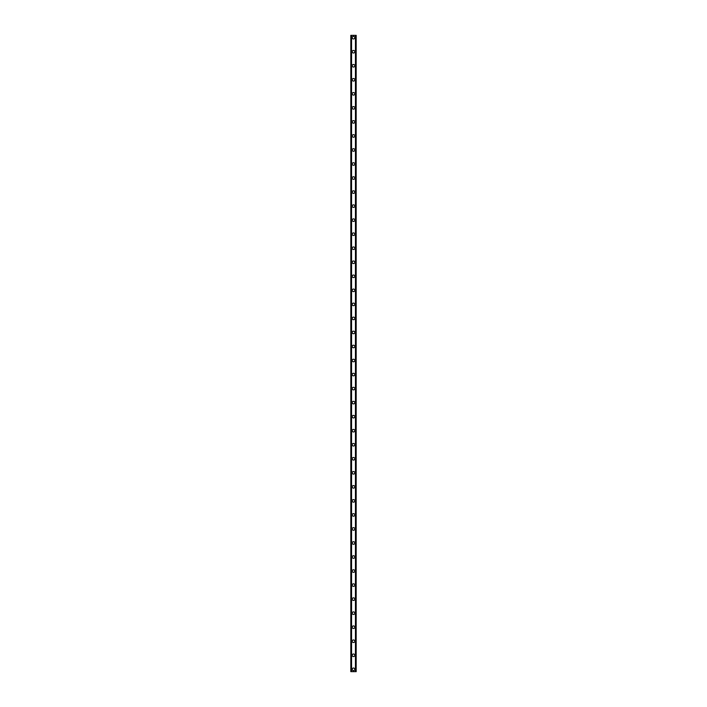 <?xml version="1.0" encoding="UTF-8"?>
<svg xmlns="http://www.w3.org/2000/svg" width="707" height="707" viewBox="0 0 707 707"><rect width="100%" height="100%" fill="white"/><g stroke="black" fill="none" stroke-linecap="round" stroke-linejoin="round"><path stroke-width="1.06" d="M352.21 669.308A1.29 1.29 0 0 1 353.5 668.027A1.29 1.29 0 0 1 354.79 669.308A1.29 1.29 0 0 1 353.5 670.598A1.29 1.29 0 0 1 352.21 669.308M352.21 655.274A1.29 1.29 0 0 1 353.5 653.984A1.29 1.29 0 0 1 354.79 655.274A1.29 1.29 0 0 1 353.5 656.564A1.29 1.29 0 0 1 352.21 655.274M352.21 641.24A1.29 1.29 0 0 1 353.5 639.95A1.29 1.29 0 0 1 354.79 641.24A1.29 1.29 0 0 1 353.5 642.522A1.29 1.29 0 0 1 352.21 641.24M352.21 627.206A1.29 1.29 0 0 1 353.5 625.916A1.29 1.29 0 0 1 354.79 627.206A1.29 1.29 0 0 1 353.5 628.488A1.29 1.29 0 0 1 352.21 627.206M352.21 613.163A1.29 1.29 0 0 1 353.5 611.882A1.29 1.29 0 0 1 354.79 613.163A1.29 1.29 0 0 1 353.5 614.454A1.29 1.29 0 0 1 352.21 613.163M352.21 599.129A1.29 1.29 0 0 1 353.5 597.848A1.29 1.29 0 0 1 354.79 599.129A1.29 1.29 0 0 1 353.5 600.42A1.29 1.29 0 0 1 352.21 599.129M352.21 585.096A1.29 1.29 0 0 1 353.5 583.805A1.29 1.29 0 0 1 354.79 585.096A1.29 1.29 0 0 1 353.5 586.377A1.29 1.29 0 0 1 352.21 585.096M352.21 571.062A1.29 1.29 0 0 1 353.5 569.771A1.29 1.29 0 0 1 354.79 571.062A1.29 1.29 0 0 1 353.5 572.343A1.29 1.29 0 0 1 352.21 571.062M352.21 557.019A1.29 1.29 0 0 1 353.5 555.737A1.29 1.29 0 0 1 354.79 557.019A1.29 1.29 0 0 1 353.5 558.309A1.29 1.29 0 0 1 352.21 557.019M352.21 542.985A1.29 1.29 0 0 1 353.5 541.703A1.29 1.29 0 0 1 354.79 542.985A1.29 1.29 0 0 1 353.5 544.275A1.29 1.29 0 0 1 352.21 542.985M352.21 528.951A1.29 1.29 0 0 1 353.5 527.661A1.29 1.29 0 0 1 354.79 528.951A1.29 1.29 0 0 1 353.5 530.241A1.29 1.29 0 0 1 352.21 528.951M352.21 514.917A1.29 1.29 0 0 1 353.5 513.627A1.29 1.29 0 0 1 354.79 514.917A1.29 1.29 0 0 1 353.5 516.198A1.29 1.29 0 0 1 352.21 514.917M352.21 500.874A1.29 1.29 0 0 1 353.5 499.593A1.29 1.29 0 0 1 354.79 500.874A1.29 1.29 0 0 1 353.5 502.164A1.29 1.29 0 0 1 352.21 500.874M352.21 486.84A1.29 1.29 0 0 1 353.5 485.559A1.29 1.29 0 0 1 354.79 486.84A1.29 1.29 0 0 1 353.5 488.13A1.29 1.29 0 0 1 352.21 486.84M352.21 472.806A1.29 1.29 0 0 1 353.5 471.516A1.29 1.29 0 0 1 354.79 472.806A1.29 1.29 0 0 1 353.5 474.097A1.29 1.29 0 0 1 352.21 472.806M352.21 458.772A1.29 1.29 0 0 1 353.5 457.482A1.29 1.29 0 0 1 354.79 458.772A1.29 1.29 0 0 1 353.5 460.054A1.29 1.29 0 0 1 352.21 458.772M352.21 444.738A1.29 1.29 0 0 1 353.5 443.448A1.29 1.29 0 0 1 354.79 444.738A1.29 1.29 0 0 1 353.5 446.02A1.29 1.29 0 0 1 352.21 444.738M352.21 430.696A1.29 1.29 0 0 1 353.5 429.414A1.29 1.29 0 0 1 354.79 430.696A1.29 1.29 0 0 1 353.5 431.986A1.29 1.29 0 0 1 352.21 430.696M352.21 416.662A1.29 1.29 0 0 1 353.5 415.371A1.29 1.29 0 0 1 354.79 416.662A1.29 1.29 0 0 1 353.5 417.952A1.29 1.29 0 0 1 352.21 416.662M352.21 402.628A1.29 1.29 0 0 1 353.5 401.337A1.29 1.29 0 0 1 354.79 402.628A1.29 1.29 0 0 1 353.5 403.909A1.29 1.29 0 0 1 352.21 402.628M352.21 388.594A1.29 1.29 0 0 1 353.5 387.303A1.29 1.29 0 0 1 354.79 388.594A1.29 1.29 0 0 1 353.5 389.875A1.29 1.29 0 0 1 352.21 388.594M352.21 374.551A1.29 1.29 0 0 1 353.5 373.269A1.29 1.29 0 0 1 354.79 374.551A1.29 1.29 0 0 1 353.5 375.841A1.29 1.29 0 0 1 352.21 374.551M352.21 360.517A1.29 1.29 0 0 1 353.5 359.236A1.29 1.29 0 0 1 354.79 360.517A1.29 1.29 0 0 1 353.5 361.807A1.29 1.29 0 0 1 352.21 360.517M352.21 346.483A1.29 1.29 0 0 1 353.5 345.193A1.29 1.29 0 0 1 354.79 346.483A1.29 1.29 0 0 1 353.5 347.764A1.29 1.29 0 0 1 352.21 346.483M352.21 332.449A1.29 1.29 0 0 1 353.5 331.159A1.29 1.29 0 0 1 354.79 332.449A1.29 1.29 0 0 1 353.5 333.731A1.29 1.29 0 0 1 352.21 332.449M352.21 318.406A1.29 1.29 0 0 1 353.5 317.125A1.29 1.29 0 0 1 354.79 318.406A1.29 1.29 0 0 1 353.5 319.697A1.29 1.29 0 0 1 352.21 318.406M352.21 304.372A1.29 1.29 0 0 1 353.5 303.091A1.29 1.29 0 0 1 354.79 304.372A1.29 1.29 0 0 1 353.5 305.663A1.29 1.29 0 0 1 352.21 304.372M352.21 290.338A1.29 1.29 0 0 1 353.5 289.048A1.29 1.29 0 0 1 354.79 290.338A1.29 1.29 0 0 1 353.5 291.629A1.29 1.29 0 0 1 352.21 290.338M352.21 276.304A1.29 1.29 0 0 1 353.5 275.014A1.29 1.29 0 0 1 354.79 276.304A1.29 1.29 0 0 1 353.5 277.586A1.29 1.29 0 0 1 352.21 276.304M352.21 262.262A1.29 1.29 0 0 1 353.5 260.98A1.29 1.29 0 0 1 354.79 262.262A1.29 1.29 0 0 1 353.5 263.552A1.29 1.29 0 0 1 352.21 262.262M352.21 248.228A1.29 1.29 0 0 1 353.5 246.946A1.29 1.29 0 0 1 354.79 248.228A1.29 1.29 0 0 1 353.5 249.518A1.29 1.29 0 0 1 352.21 248.228M352.21 234.194A1.29 1.29 0 0 1 353.5 232.903A1.29 1.29 0 0 1 354.79 234.194A1.29 1.29 0 0 1 353.5 235.484A1.29 1.29 0 0 1 352.21 234.194M352.21 220.16A1.29 1.29 0 0 1 353.5 218.87A1.29 1.29 0 0 1 354.79 220.16A1.29 1.29 0 0 1 353.5 221.441A1.29 1.29 0 0 1 352.21 220.16M352.21 206.126A1.29 1.29 0 0 1 353.5 204.836A1.29 1.29 0 0 1 354.79 206.126A1.29 1.29 0 0 1 353.5 207.407A1.29 1.29 0 0 1 352.21 206.126M352.21 192.083A1.29 1.29 0 0 1 353.5 190.802A1.29 1.29 0 0 1 354.79 192.083A1.29 1.29 0 0 1 353.5 193.373A1.29 1.29 0 0 1 352.21 192.083M352.21 178.049A1.29 1.29 0 0 1 353.5 176.759A1.29 1.29 0 0 1 354.79 178.049A1.29 1.29 0 0 1 353.5 179.339A1.29 1.29 0 0 1 352.21 178.049M352.21 164.015A1.29 1.29 0 0 1 353.5 162.725A1.29 1.29 0 0 1 354.79 164.015A1.29 1.29 0 0 1 353.5 165.297A1.29 1.29 0 0 1 352.21 164.015M352.21 149.981A1.29 1.29 0 0 1 353.5 148.691A1.29 1.29 0 0 1 354.79 149.981A1.29 1.29 0 0 1 353.5 151.263A1.29 1.29 0 0 1 352.21 149.981M352.21 135.938A1.29 1.29 0 0 1 353.5 134.657A1.29 1.29 0 0 1 354.79 135.938A1.29 1.29 0 0 1 353.5 137.229A1.29 1.29 0 0 1 352.21 135.938M352.21 121.904A1.29 1.29 0 0 1 353.5 120.623A1.29 1.29 0 0 1 354.79 121.904A1.29 1.29 0 0 1 353.5 123.195A1.29 1.29 0 0 1 352.21 121.904M352.21 107.871A1.29 1.29 0 0 1 353.5 106.58A1.29 1.29 0 0 1 354.79 107.871A1.29 1.29 0 0 1 353.5 109.152A1.29 1.29 0 0 1 352.21 107.871M352.21 93.837A1.29 1.29 0 0 1 353.5 92.546A1.29 1.29 0 0 1 354.79 93.837A1.29 1.29 0 0 1 353.5 95.118A1.29 1.29 0 0 1 352.21 93.837M352.21 79.794A1.29 1.29 0 0 1 353.5 78.512A1.29 1.29 0 0 1 354.79 79.794A1.29 1.29 0 0 1 353.5 81.084A1.29 1.29 0 0 1 352.21 79.794M352.21 65.76A1.29 1.29 0 0 1 353.5 64.478A1.29 1.29 0 0 1 354.79 65.76A1.29 1.29 0 0 1 353.5 67.05A1.29 1.29 0 0 1 352.21 65.76M352.21 51.726A1.29 1.29 0 0 1 353.5 50.436A1.29 1.29 0 0 1 354.79 51.726A1.29 1.29 0 0 1 353.5 53.016A1.29 1.29 0 0 1 352.21 51.726M352.21 37.692A1.29 1.29 0 0 1 353.5 36.402A1.29 1.29 0 0 1 354.79 37.692A1.29 1.29 0 0 1 353.5 38.973A1.29 1.29 0 0 1 352.21 37.692M356.16 35.35L350.813 35.35L350.813 671.65L356.187 671.65L356.187 35.35L356.16 671.65M355.612 671.65L355.612 35.35L355.63 671.65M351.37 671.65L351.37 35.35L351.388 671.65M350.884 35.35L350.884 671.65M350.937 35.35L350.937 671.65M351.556 35.35L351.556 671.65M355.444 35.35L355.444 671.65M356.063 35.35L356.063 671.65M356.116 35.35L356.116 671.65M350.84 35.35L350.84 671.65"/></g></svg>
